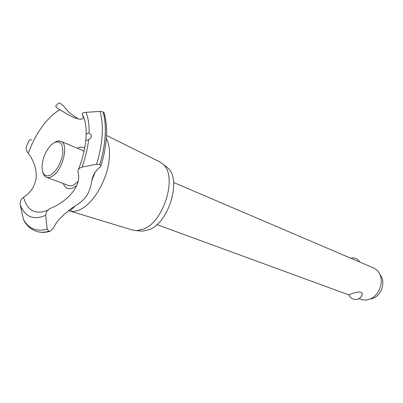 <?xml version="1.0" encoding="UTF-8"?>
<svg xmlns="http://www.w3.org/2000/svg" width="403" height="403" viewBox="0 0 403 403"><rect width="100%" height="100%" fill="white"/><g stroke="black" fill="none" stroke-linecap="round" stroke-linejoin="round"><path stroke-width="0.6" d="M359.018 298.633L361.99 299.676L364.529 300.059L367.158 299.882L369.773 299.152C378.734 296.024 384.094 282.533 379.717 274.105C378.291 271.184 376.216 269.128 373.5 267.935L173.607 182.473M362.478 293.606C361.899 296.578 360.151 298.487 357.229 299.328C353.26 299.913 350.474 298.366 348.872 294.699L352.005 293.651C357.627 291.515 361.118 291.5 362.478 293.606L362.368 294.2M380.12 274.745L381.555 277.037C385.268 284.201 380.739 295.611 373.123 298.27L371.798 298.699M165.915 166.459L167.608 167.799C181.914 178.892 169.003 222.723 149.095 229.725L142.445 231.166L140.345 230.99M159.608 161.799L162.883 164.056C177.794 175.587 164.162 221.761 143.372 229.136L136.441 230.657L132.557 230.058M106.357 138.496C108.77 143.09 109.787 149.15 109.404 156.661C108.588 177.249 94.186 203.198 80.444 209.414C77.169 211.016 74.117 211.646 71.291 211.308C70.193 211.152 70.223 210.583 71.386 209.605L75.27 205.873C70.349 209.036 65.351 213.137 60.274 218.169C57.508 220.965 55.025 224.582 52.823 229.02L50.007 231.342L48.879 231.241L47.191 229.141L45.73 215.293L45.992 213.394C46.813 211.086 48.264 209.429 50.335 208.432L54.158 206.749C59.715 203.989 64.601 200.548 68.817 196.432C77.023 187.989 80.126 179.929 78.122 172.252L77.89 170.766C78.258 169.104 79.628 167.885 81.995 167.109L96.574 164.222L99.778 164.605L101.017 165.85L100.292 166.923C95.748 170.368 92.932 174.837 91.844 180.317C90.227 190.876 87.305 198.85 75.27 205.873M132.864 230.153L68.671 210.663M104.271 113.314L103.032 111.888L99.979 111.435L86 112.321C82.887 112.573 81.708 113.339 82.454 114.628C84.665 119.772 81.653 120.648 73.406 117.253C69.432 115.374 64.918 112.875 59.871 109.752C57.659 108.447 56.304 107.359 55.816 106.488L55.78 105.984L58.586 103.072L60.349 103.289L63.543 106.049L69.084 112.538L78.429 119.076M26.623 146.072L29.243 140.209L26.618 146.082C25.651 148.188 26.19 150.586 28.24 153.266C34.059 161.004 36.693 169.114 36.139 177.597C35.036 186.05 30.845 192.634 23.576 197.344C21.006 198.845 19.913 201.44 20.291 205.132L23.47 219.484L24.104 220.824C27.162 226.063 31.268 229.569 36.426 231.337L36.648 231.408C40.33 232.556 44.406 232.501 48.879 231.241M76.787 185.375L73.714 187.521C68.777 189.858 65.321 188.539 63.347 183.566M28.24 153.266C35.484 133.942 45.196 119.938 57.377 111.248L59.871 109.752M47.065 210.301L44.834 211.253C34.038 214.27 26.951 209.631 23.576 197.344M91.436 136.149C91.184 137.69 90.247 138.844 88.62 139.609L85.774 140.677L86.071 136.955C85.804 134.174 86.806 132.93 89.068 133.227L90.836 134.305L91.436 136.149M77.366 148.228C80.177 146.818 82.615 146.793 84.675 148.158M54.944 142.234C57.135 140.909 59.09 140.592 60.808 141.277L82.464 150.364L84.015 151.402M78.167 181.37L73.925 184.791C71.915 185.843 70.112 186.08 68.51 185.496L46.516 177.275C44.748 176.569 43.524 174.927 42.854 172.343M60.808 141.277C69.447 143.755 62.561 171.23 51.851 176.469C49.851 177.572 48.078 177.844 46.516 177.275M53.75 142.899L51.131 144.974C45.237 151.493 42.199 159.145 42.013 167.935C42.653 174.962 45.594 177.275 50.833 174.877C56.41 171.794 62.127 161.175 62.813 152.525C62.923 143.241 59.901 140.032 53.75 142.899M103.032 111.888C104.987 118.553 105.702 126.471 105.178 135.635C104.609 144.843 102.79 154.49 99.732 164.585M103.077 111.908C105.032 118.573 105.742 126.492 105.223 135.655C104.654 144.858 102.836 154.51 99.778 164.605M88.62 139.609C87.653 148.521 85.441 157.684 81.995 167.109M99.979 111.435C101.964 118.064 102.684 125.978 102.145 135.171C101.551 144.41 99.697 154.097 96.574 164.222M86 112.321C88.277 117.867 89.3 124.839 89.068 133.227M48.924 231.257C44.486 232.506 40.441 232.571 36.779 231.448L36.678 231.418M47.191 229.141C36.618 231.977 28.709 228.758 23.47 219.484M45.73 215.293C33.57 220.431 25.092 217.041 20.291 205.132M156.898 224.592L348.968 294.956M359.531 261.96C357.733 258.696 355.003 257.426 351.34 258.147M381.555 277.037L379.717 274.105M373.123 298.27L369.773 299.152M142.445 231.166L136.441 230.657M48.098 209.767L48.763 209.394M85.768 140.672C84.781 149.997 82.318 159.623 78.383 169.552M86.161 134.955C86.328 126.582 85.234 120.064 82.887 115.414M101.017 165.85C107.223 144.919 108.246 127.212 104.095 112.729M91.844 180.317L95.143 172.232M50.007 231.342C45.247 232.647 40.834 232.682 36.779 231.448M29.243 140.209L31.555 139.77M159.941 161.966L106.533 135.453M167.608 167.799L162.883 164.056"/></g></svg>
